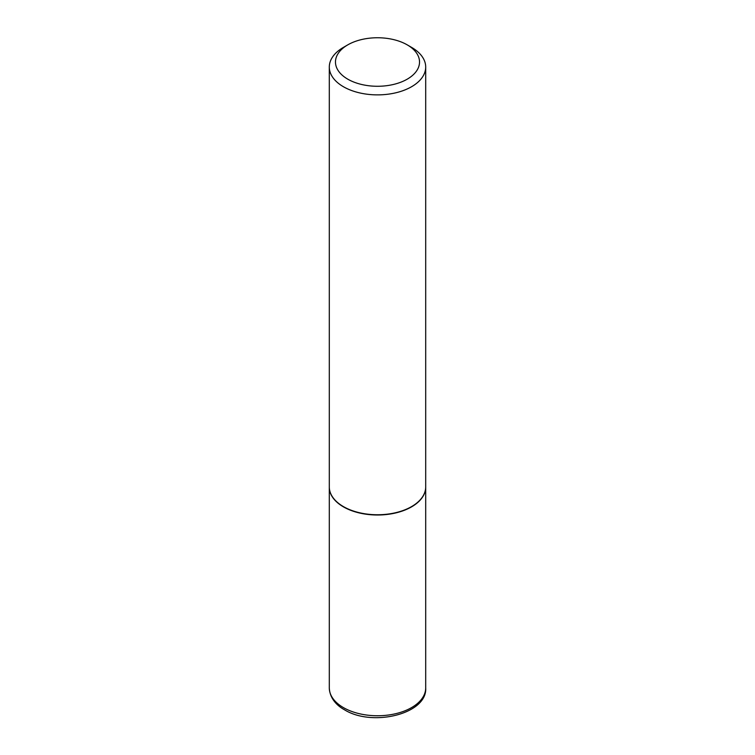 <?xml version="1.0" encoding="UTF-8"?>
<svg xmlns="http://www.w3.org/2000/svg" width="755" height="755" viewBox="0 0 755 755"><rect width="100%" height="100%" fill="white"/><g stroke="black" fill="none" stroke-linecap="round" stroke-linejoin="round"><path stroke-width="1.13" d="M329.303 487.06A48.197 27.831 0 0 0 329.303 487.183A48.197 27.831 0 0 0 343.421 506.86A48.197 27.831 0 0 0 395.941 512.89A48.197 27.831 0 0 0 425.697 487.183A48.197 27.831 0 0 0 425.697 487.06M343.525 506.671A47.895 27.652 0 0 0 343.638 506.737A47.895 27.652 0 0 0 411.362 506.737L411.579 506.605A48.197 27.831 0 0 0 425.697 486.928L425.697 67.053A48.197 27.831 0 0 0 411.579 47.376L407.219 44.856A42.035 24.264 0 0 0 347.781 44.856L347.781 44.856A42.035 24.264 0 0 0 347.781 79.171A42.035 24.264 0 0 0 407.219 79.171A42.035 24.264 0 0 0 407.219 44.856M343.421 47.376L347.781 44.856L343.421 47.376A48.197 27.831 0 0 0 329.303 67.053L329.303 486.928A48.197 27.831 0 0 0 343.421 506.605A48.197 27.831 0 0 0 411.579 506.605L411.362 506.737M329.303 67.053A48.197 27.831 0 0 0 359.059 92.761A48.197 27.831 0 0 0 411.579 86.731A48.197 27.831 0 0 0 425.697 67.053M425.697 687.928C427.472 714.032 372.215 727.225 344.374 709.719C338.315 706.444 329.812 699.385 329.303 687.928A48.197 27.831 0 0 0 343.421 707.605A48.197 27.831 0 0 0 395.941 713.635A48.197 27.831 0 0 0 425.697 687.928L425.697 487.183M329.303 687.928L329.303 487.183"/></g></svg>
